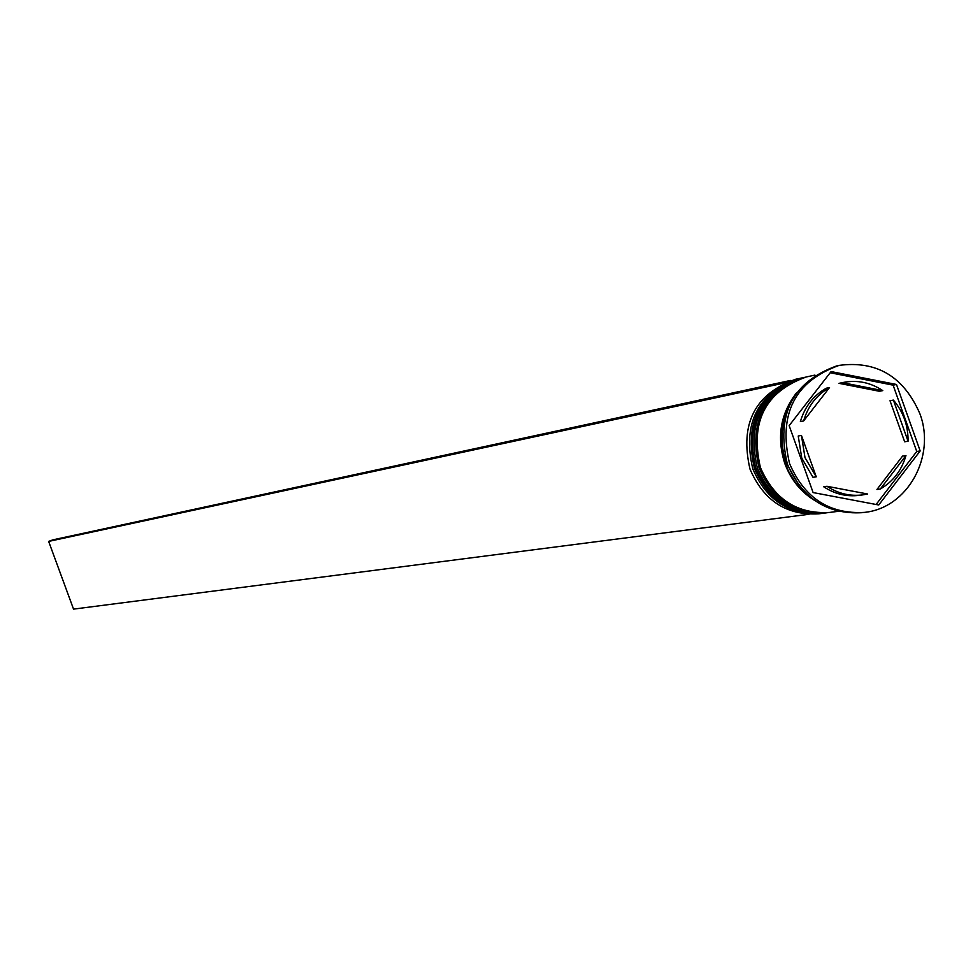 <?xml version="1.0" encoding="UTF-8"?>
<svg xmlns="http://www.w3.org/2000/svg" width="973" height="973" viewBox="0 0 973 973"><rect width="100%" height="100%" fill="white"/><g stroke="black" fill="none" stroke-linecap="round" stroke-linejoin="round"><path stroke-width="1.46" d="M798.492 378.643L795.683 379.251C754.78 393.907 739.553 423.887 750.025 469.181C763.696 500.779 786.634 515.654 818.828 513.817L821.674 513.452C789.431 515.289 766.456 500.39 752.761 468.743C742.277 423.352 757.517 393.323 798.492 378.643L799.429 378.448M827.403 512.71L826.454 512.832C794.114 514.681 771.078 499.733 757.347 467.989C746.826 422.477 762.114 392.35 803.199 377.633L804.136 377.439M837.935 365.641L836.792 365.884C792.399 381.915 775.907 414.595 787.315 463.939C802.178 498.358 827.074 514.608 862.029 512.686L863.197 512.528M802.409 377.804L801.63 377.974C760.582 392.678 745.306 422.769 755.814 468.232C769.534 499.952 792.545 514.887 824.861 513.039L825.651 512.929M814.9 375.104L806.349 376.952C765.192 391.705 749.879 421.881 760.412 467.49C774.18 499.295 797.252 514.279 829.641 512.43L838.325 511.311M796.461 392.922C780.382 413.841 776.49 437.364 784.797 463.501C790.806 479.64 800.864 492.034 814.997 500.669M786.658 412.248C780.589 429.057 780.492 446.048 786.391 463.233L799.295 485.734M919.728 413.318C903.503 376.442 876.624 360.46 839.091 365.386C794.637 381.428 778.132 414.157 789.553 463.574C804.428 498.042 829.373 514.316 864.377 512.394C907.468 508.271 936.342 456.228 919.728 413.318M804.999 457.614L816.25 476.819L813.002 477.317L801.776 458.149L798.225 436.013L801.448 435.43L804.999 457.614M882.791 390.611C870.543 382.486 857.408 379.762 843.396 382.425L839.042 383.338L879.434 391.28L882.791 390.611L842.338 382.657M841.159 382.9L839.042 383.338M908.064 441.219C908.223 425.566 903.333 411.859 893.396 400.085L890.015 400.73L904.659 441.778L908.064 441.219L893.396 400.085M880.31 489.005C893.08 481.574 901.63 470.433 905.96 455.583L902.555 456.106L876.941 489.48L880.31 489.005L905.96 455.583M826.953 486.281C838.057 493.603 849.976 496.473 862.735 494.892L867.539 493.992L826.953 486.281L823.693 486.755C834.761 494.065 846.668 496.923 859.402 495.342L862.735 494.892M801.448 435.43L816.25 476.819M896.486 384.469L831.1 371.577L789.152 425.627L813.112 492.569L878.741 504.987L920.178 450.937L896.486 384.469L893.105 385.15L830.188 372.744M822.623 513.318L821.674 513.452M876.101 504.488L916.748 451.484L893.105 385.15M916.748 451.484L920.178 450.937M826.259 388.227C813.404 395.561 804.78 406.678 800.378 421.589L803.601 420.981C808.016 406.045 816.651 394.904 829.519 387.546L826.259 388.227M829.519 387.546L803.601 420.981M783.07 383.496L790.538 380.613M790.49 380.455L52.81 539.869L48.65 541.414L782.997 383.301M809.025 514.267L73.534 609.122L48.65 541.414M800.524 378.205L800.378 378.242C759.354 392.934 744.09 423 754.598 468.439C768.305 500.134 791.304 515.045 823.584 513.209L823.742 513.185M754.902 468.39C744.394 422.939 759.658 392.873 800.682 378.181L800.378 378.242C759.244 392.97 743.931 423.036 754.44 468.451C768.147 500.134 791.195 515.058 823.584 513.209L823.9 513.16C791.608 515.009 768.609 500.086 754.902 468.39M805.243 377.196L805.085 377.22C763.963 391.961 748.663 422.112 759.183 467.685C772.939 499.477 795.999 514.437 828.364 512.589L828.522 512.564M759.499 467.636C748.967 422.051 764.267 391.9 805.401 377.159L805.085 377.22C763.841 391.997 748.492 422.148 759.025 467.697C772.781 499.477 795.89 514.449 828.364 512.589L828.68 512.552C796.303 514.401 773.243 499.429 759.499 467.636M810.351 497.118L803.394 491.377L795.318 482.304L788.848 471.869L785.187 463.355C777.5 439.784 780.2 417.94 793.275 397.823M801.63 377.974L803.199 377.633M836.792 365.884L839.091 365.386M843.396 382.425L840.1 383.107M862.029 512.686L864.377 512.394M824.861 513.039L826.454 512.832"/></g></svg>
